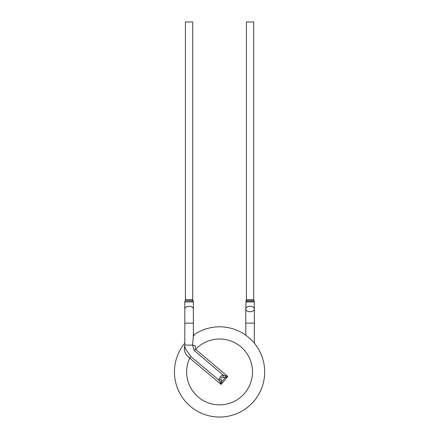 <?xml version="1.0" encoding="UTF-8"?>
<svg xmlns="http://www.w3.org/2000/svg" width="439" height="439" viewBox="0 0 439 439"><rect width="100%" height="100%" fill="white"/><g stroke="black" fill="none" stroke-linecap="round" stroke-linejoin="round"><path stroke-width="0.66" d="M219.571 417.05A45.118 45.118 0 0 0 262.544 358.175A45.118 45.118 0 0 0 193.374 335.198A45.118 45.118 0 0 1 262.544 358.175A45.118 45.118 0 0 1 219.571 417.05A45.118 45.118 0 0 1 184.814 343.155A45.118 45.118 0 0 0 219.571 417.05M185.22 348.571L190.965 356.655L218.957 380.152L220.016 381.908L221.102 384.41L189.708 358.059C185.329 354.635 183.634 350.728 184.627 346.333A2.436 1.235 15.1 0 0 184.846 346.239M185.159 348.489L184.814 345.103L192.606 345.103A2.436 0.406 -173.3 0 0 195.042 345.553L195.651 349.301L227.753 376.481L221.102 384.41L221.733 381.754A2.436 0.922 -5 0 1 220.016 381.908M254.324 301.95L254.324 323.153L245.791 323.153L245.791 308.996A4.269 2.727 0 0 0 250.043 311.723A4.269 2.727 0 0 0 254.324 309.007A4.269 2.727 0 0 0 254.324 308.996A4.269 2.727 0 0 0 250.054 306.268A4.269 2.727 0 0 0 245.791 308.996L246.092 300.77L254.022 300.77L253.715 299.59L246.4 299.59L245.983 301L254.132 301.006L254.324 301.95L245.791 301.95M246.4 299.59L246.4 21.95L253.715 21.95L253.715 299.59M225.103 375.85A2.436 0.922 85 0 1 225.251 377.567L227.753 376.481L223.188 375.109A2.436 1.125 104.5 0 1 222.913 377.331C221.196 377.123 220.587 377.842 221.097 379.494A2.436 1.125 -24.5 0 1 218.957 380.152C219.22 377.513 220.63 375.833 223.188 375.109L194.148 350.426L195.651 349.301A32.925 32.925 0 0 1 249.813 358.91A32.925 32.925 0 0 1 219.571 404.857A32.925 32.925 0 0 1 189.708 358.059L190.965 356.655M194.148 350.426L192.606 345.103L193.352 335.797M193.352 308.996A4.269 2.727 0 0 1 193.352 309.007L193.352 323.153L184.814 323.153L184.814 308.996A4.269 2.727 0 0 1 189.083 306.268A4.269 2.727 0 0 1 193.352 308.996L193.352 301.95L184.814 301.95L184.814 308.996M193.352 301.955L192.743 299.59L185.428 299.59L185.121 300.77L193.045 300.77M185.428 299.59L185.428 21.95L192.743 21.95L192.743 299.59M222.913 377.331L225.251 377.567L221.733 381.754L221.097 379.494M254.324 343.155L254.324 323.153M245.791 335.166L245.791 323.153M184.814 345.103L184.814 323.153M193.352 335.791L193.352 323.153M184.819 301.95L185.121 300.77L193.16 301.006M193.286 335.045L194.252 335.687L193.352 336.027"/></g></svg>
